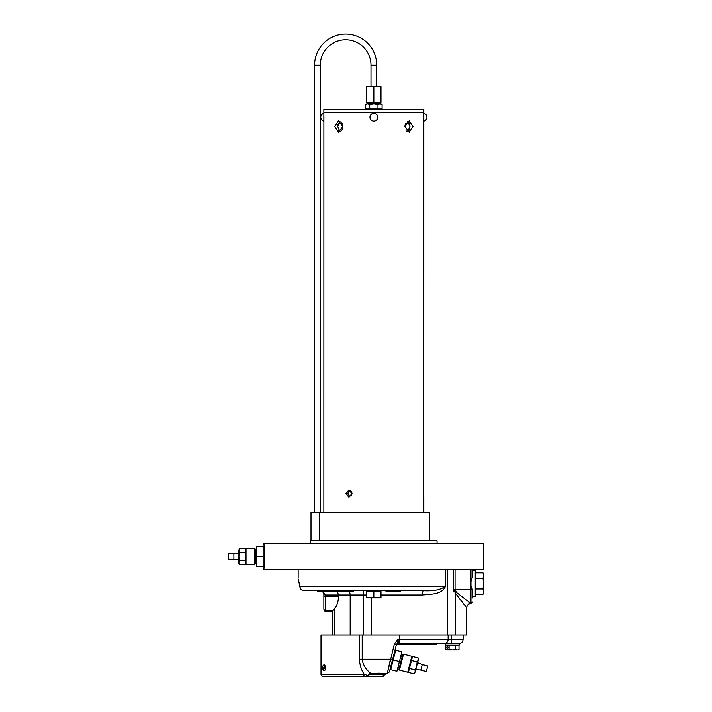 <?xml version="1.0" encoding="UTF-8"?>
<svg xmlns="http://www.w3.org/2000/svg" width="712" height="712" viewBox="0 0 712 712"><rect width="100%" height="100%" fill="white"/><g stroke="black" fill="none" stroke-linecap="round" stroke-linejoin="round"><path stroke-width="1.07" d="M379.763 590.711L367.944 590.711M372.625 590.711L375.082 590.711M332.433 634.979L332.433 610.7L334.346 608.787C336.99 605.93 338.36 601.809 338.467 596.425L338.467 594.992L325.295 594.992L325.295 610.371L331.721 610.7L331.721 611.421L324.583 611.012L327.6 611.279L327.6 610.647L330.332 610.7L327.6 610.647M326.87 610.7L326.87 611.234L326.87 610.611L325.295 610.7C324.948 611.074 324.467 610.602 323.862 609.276L323.862 594.529L325.295 594.645L323.862 594.992M324.583 610.513L324.583 611.163L326.87 611.421L331.721 611.421L330.332 611.403L330.332 610.7M363.752 590.711L304.175 590.711A4.281 4.281 0 0 1 299.939 587.035L299.939 587.035A4.281 2.287 -8.2 0 1 300.001 586.421L445.178 586.421C440.692 589.732 433.626 591.156 423.987 590.711L400.411 590.711L400.411 591.423L388.921 591.423L388.921 590.711M388.921 591.423L384.56 590.711M343.798 591.423L345.276 591.423L345.276 590.711M346.014 590.711L346.014 591.423L345.276 591.423L346.263 591.423L345.276 591.423L346.263 591.423L346.263 590.711M340.781 590.711L340.336 591.423L335.53 591.423L343.843 591.423L343.843 590.711M345.276 591.423L344.777 591.423M341.226 591.423L341.226 590.711M337.773 591.423L338.538 591.423L337.773 591.423M323.106 590.711L323.106 591.423L338.538 591.423L338.227 590.711M329.033 590.711L329.033 591.423L330.404 591.423L330.404 590.711L334.56 590.711L333.999 591.423L334.56 591.423M328.49 591.423L328.49 590.711M327.271 591.423L327.271 590.711M318.273 591.423L322.981 591.423L322.981 590.711M326.71 591.423L326.71 590.711M321.966 590.711L321.966 591.423L319.127 591.423L319.127 590.711M318.273 590.711L318.7 591.423M319.127 591.423L318.442 591.423M348.328 591.423L352.048 591.423L352.048 590.711M352.048 591.423L352.627 591.423M347.812 591.423L347.812 590.711M347.038 591.423L347.038 590.711M346.308 591.423L347.233 591.423M347.171 591.423L346.619 591.423M364.5 590.426L383.207 590.426M472.394 569.288L472.394 577.023L470.97 581.544L470.97 569.288M455.066 569.288L455.066 589.278L456.41 592.357L470.97 603.562L470.97 585.593L472.341 589.278L472.394 597.991L472.394 596.425L475.251 596.425L475.251 570.712L472.394 570.712M472.394 590.177L472.394 596.425M371.477 597.849L371.477 634.979L466.68 634.979L466.68 607.843C466.938 605.245 468.363 603.821 470.97 603.562L472.394 602.138M455.484 634.979L455.484 593.283L466.68 607.843L455.484 593.283L453.339 589.278L453.339 569.288M322.5 591.316L325.295 594.645M323.862 592.046L323.862 594.529C323.462 592.598 322.767 591.53 321.771 591.316M321.966 591.423L322.438 591.708M299.681 584.516L299.343 582.772M298.337 579.087L299.939 587.035A4.281 4.281 0 0 0 304.175 590.711A4.281 4.183 90 0 1 300.001 586.421C297.669 575.1 297.669 575.1 300.001 586.421M455.484 593.283A4.281 0.659 135 0 1 456.41 592.357M470.97 585.593L470.97 581.544M453.339 589.305L453.9 591.583M445.445 569.288L445.445 586.421C441.76 594.342 432.353 594.084 422.136 594.992L380.991 594.992M337.363 591.423L338.467 594.992L363.165 594.992L363.165 634.979M383.955 590.711L423.987 590.711A4.281 1.851 -90 0 0 422.136 594.992M338.538 590.711L335.975 590.711M335.53 590.711L338.636 590.711M338.467 596.425L323.862 596.425L323.862 609.276M324.583 610.255L325.295 610.513L324.583 610.255L324.583 611.012L324.583 610.104L325.295 610.371M263.885 544.297C264.615 543.541 264.615 569.324 263.885 568.577L263.885 569.288L483.822 569.288L483.822 543.576L263.885 543.576L264.161 547.154L263.173 547.154M310.655 543.576L310.655 540.719L437.052 540.719L437.052 543.576M429.55 540.719L429.55 512.159L311.01 512.159L311.01 540.719M319.733 540.719L319.733 512.159M263.885 568.577L264.161 565.72L263.173 565.72M348.035 492.891L348.204 492.223M348.48 491.609L348.844 491.075M349.307 490.621L349.823 490.301M350.055 490.292L350.598 490.621M351.47 491.609L351.772 492.223M351.95 492.9L352.013 493.549M349.939 490.248L347.981 493.594L349.939 496.94M407.647 131.845L409.952 126.558L407.647 121.263M340.051 121.263L337.746 126.558L340.051 131.845M409.356 123.381L409.685 124.369M409.889 125.437L409.952 126.487M405.012 125.437L405.262 124.377M405.68 123.381L409.169 122.98M351.772 494.965L350.989 496.211M342.027 123.381L342.436 124.351M342.695 125.437L342.775 126.487M342.775 126.709L342.098 129.593M341.769 130.18L340.817 131.302M407.211 131.569L406.632 131.061M323.862 512.159L323.889 115.664M323.889 115.727L323.907 116.448M323.916 117.338L323.862 119.411M323.862 115.13L323.862 112.274L423.836 112.274L323.862 112.274L323.862 109.417L423.836 109.417L423.809 496.78M423.818 118.949L423.791 117.266M423.791 116.866L423.818 115.691M423.72 492.873L423.729 492.241M423.747 491.583L423.836 490.025M423.729 494.956L423.711 493.594M423.836 512.159L423.836 497.163M337.817 125.437L338.022 124.369M338.351 123.381L341.805 122.98M342.775 126.558L338.503 120.844L334.702 126.558L338.503 132.263L342.775 126.558M413.005 126.558L409.195 120.844L404.923 126.558L409.195 132.263L413.005 126.558M352.013 493.594L348.862 490.025L345.827 493.594L348.862 497.163L352.013 493.594M339.668 131.578L338.814 130.599M409.952 126.558L409.436 129.522M409.142 130.171L408.492 131.142M348.204 494.956L347.981 493.594M366.716 597.849L366.716 597.217L366.716 597.849L377.422 597.849L366.716 597.217L366.716 591.058L380.991 591.058L380.991 597.849L377.422 597.849L380.991 597.849L380.991 597.217L370.285 597.849L373.853 597.217L373.853 591.058M366.716 591.058L370.249 590.426M321.014 674.255A2.145 2.145 0 0 0 323.15 676.4L362.292 676.4A2.145 1.905 -90 0 0 364.197 674.255C361.509 670.437 359.88 665.435 359.311 659.259L359.311 634.979L321.014 634.979L321.014 674.255L364.197 674.255L367.134 675.252M324.886 665.391A2.937 1.468 -90 0 0 323.034 665.756A2.937 1.468 -90 0 0 322.848 669.467L324.886 665.391L325.651 667.829L325.028 670.054M323.301 670.17L322.954 669.262M359.311 634.979L399.557 634.979L399.557 639.269L397.812 639.269L397.723 642.037L396.54 641.103L397.812 639.269L398.782 642.464A2.145 1.575 14.5 0 0 397.67 642.571L396.379 644.787L389.366 671.941L392.499 659.802L389.366 671.941L387.284 673.543L378.134 673.134L378.134 673.855L385.281 674.255L385.281 673.543M448.133 634.979L448.133 639.269A4.281 4.05 90 0 1 444.083 643.55L399.557 643.55L399.557 639.269L463.112 639.269C462.862 641.868 461.429 643.301 458.831 643.55L436.687 643.55L436.687 644.262L423.836 644.262L423.836 643.55M433.839 644.262L433.839 643.55M423.836 644.262L420.489 644.262L420.489 643.55M396.762 644.262L398.791 644.262L398.791 643.55M399.379 644.262L398.791 644.262L399.379 644.262L399.379 643.55M411.296 644.262L410.272 643.55L410.824 643.55M410.824 644.262L410.272 644.262L410.984 644.262L410.984 643.55M410.272 644.262L410.272 643.55L406.881 643.55L408.955 643.55L408.955 644.262L408.955 643.55M397.527 644.262L397.527 643.719L398.124 644.262L398.124 643.568M398.293 644.262L398.293 643.55L398.293 644.262M406.881 643.55L404.505 643.55L404.505 644.262L409.72 644.262L409.72 643.55L406.881 643.55L406.881 644.262L409.72 644.262L409.72 643.55M419.715 644.262L419.715 643.55L419.555 644.262L420.489 644.262L410.984 644.262M373.266 673.543A2.145 1.041 -104.5 0 0 373.337 674.255L380.422 674.255L378.134 673.855M381.16 674.202L383.394 674.255A2.145 1.068 90 0 1 382.326 676.4L365.63 676.4L370.961 673.543L378.134 673.543M383.394 674.255L383.884 674.255M385.281 674.255L383.804 674.255M378.134 674.006L380.422 674.166M392.499 659.802L390.425 659.259L387.284 673.543L394.306 644.253L396.54 641.103L397.67 642.571M362.203 634.979L362.203 659.259C363.075 668.693 373.097 675.43 370.721 672.956M375.785 673.543L369.67 674.638L366.947 675.955M364.384 676.4L362.292 676.4M375.9 676.4L382.326 676.4A2.145 2.145 0 0 0 384.462 674.255M369.75 673.721A2.145 1.015 -99.1 0 0 369.67 674.638M444.083 643.55L445.258 643.55L445.258 644.983L459.543 644.983L459.543 643.55M398.782 642.464L398.364 643.55A2.145 2.145 0 0 0 396.29 645.161M404.701 643.55L402.511 643.55L402.511 644.262L399.557 644.262L399.557 643.55L398.364 643.55M396.379 644.787L394.306 644.253M402.511 644.262L404.701 644.262M410.797 660.344L411.047 662.231L409.907 666.663L408.768 668.194L410.797 660.344L417.116 661.973L416.698 666.058L418.487 659.143L418.158 657.95L403.544 654.168L399.432 670.072L414.046 673.855L407.727 672.217L408.741 668.292L409.213 669.324L408.643 671.541L407.727 672.217M408.768 668.194L415.087 669.823L415.149 672.039L415.06 669.93L408.741 668.292M417.116 661.973L410.824 660.247L411.839 656.322L412.31 657.354L411.741 659.57L410.824 660.247M417.143 661.875L418.247 660.068L418.158 657.95L411.839 656.322M399.432 670.072L398.916 669.2L402.672 654.684L403.544 654.168M402.227 656.411L400.847 656.055M399.37 667.473L397.981 667.117M415.096 670.063L415.621 670.206L415.149 672.039L414.046 673.855M415.149 672.039C414.829 673.267 414.829 673.267 415.149 672.039L416.698 666.058L415.087 669.823M416.698 666.058L415.621 670.206M396.913 671.265L390.692 669.654L393.193 659.979L399.414 661.59L396.913 671.265M399.414 661.59L401.915 651.907L395.694 650.296L393.193 659.979M422.252 664.545L427.787 665.969L426.355 671.505L420.819 670.072L422.252 664.545L417.57 662.685M420.819 670.072L415.826 669.422M395.516 650.99L394.822 650.812M390.87 668.968L390.176 668.782M483.626 576.782L483.822 575.527C483.822 573.881 483.822 573.881 483.822 575.527L483.822 591.61L482.994 588.931L475.251 588.931L482.994 588.931L483.822 583.573L482.994 578.206L475.251 578.206L482.994 578.206L483.822 575.527L482.994 572.848L475.251 572.848L482.994 572.848M482.994 594.289L475.251 594.289L482.994 594.289L483.822 591.61M322.937 669.921L322.848 669.467M323.257 670.268A2.937 1.468 -90 0 0 325.108 669.903A2.937 1.468 -90 0 0 325.295 666.201L323.257 670.268M325.838 665.747L325.295 666.201M246.032 560.486L245.32 558.715L245.32 554.15L246.032 552.379L246.032 560.486L239.508 560.486L238.894 556.437L238.894 563.575L239.508 564.643L254.602 564.643L254.602 548.222L239.508 548.222L246.032 548.222L246.032 552.281L245.32 551.391L245.32 549.103L246.032 548.222M246.032 552.379L239.508 552.379L246.032 552.281M239.508 560.486L246.032 560.593L246.032 564.643L245.32 563.762L245.32 561.474L246.032 560.593M239.508 560.593L238.894 562.614L239.508 564.643L246.032 564.643M254.602 548.222L255.314 548.934L255.314 563.931L254.602 564.643M239.508 552.281L238.894 550.251L239.508 548.222L238.894 550.251L238.894 556.437L239.508 552.379M233.892 559.294L228.178 559.294L228.178 553.58L233.892 553.58L233.892 559.294L238.894 559.917M233.892 553.58L238.894 552.948M255.314 562.142L256.738 562.142M255.314 550.723L256.738 550.723M256.738 546.433L263.173 546.433L263.173 556.437L256.738 556.437L256.738 546.433M256.738 556.437L256.738 566.432L263.173 566.432L263.173 556.437M323.862 113.377L323.862 121.165A3.996 3.996 0 0 1 323.862 113.377M369.964 117.266A3.889 3.889 0 0 1 373.853 113.377A3.889 3.889 0 0 1 377.743 117.266A3.889 3.889 0 0 1 373.853 121.165A3.889 3.889 0 0 1 369.964 117.266M423.836 117.266L423.836 113.377A3.996 3.996 0 0 1 423.836 121.165L423.836 117.266M373.853 86.561L366.716 86.561L366.716 102.279L373.853 102.279L373.853 86.561L380.991 86.561L380.991 102.279L373.853 102.279M373.853 103.703L380.039 103.703L382.095 104.344L380.039 103.703L377.974 104.344L373.853 103.703L367.668 103.703L369.733 104.344L367.668 103.703L365.603 104.344L367.668 103.703L373.853 103.703L369.733 104.344L369.724 108.785M380.039 103.703L382.095 104.344L382.095 108.776L377.974 108.776L377.974 104.344M367.686 109.417L365.603 108.776L365.603 104.344M365.603 108.776L377.974 108.776L380.039 109.417M367.668 103.703C366.404 103.703 366.404 103.703 367.668 103.703M376.71 86.561L376.71 65.139A31.061 31.061 0 0 0 345.649 34.078A31.061 31.061 0 0 0 314.579 65.139L314.579 512.159M376.71 65.139L370.997 65.139A25.347 25.347 0 0 0 345.649 39.792A25.347 25.347 0 0 0 320.293 65.139L320.293 512.159M370.997 65.139L370.997 86.561M448.026 647.582A1.139 0.57 -90 0 0 447.456 646.443A1.139 0.57 -90 0 0 446.887 647.582A1.139 0.57 -90 0 0 447.456 648.721A1.139 0.57 -90 0 0 448.026 647.582M458.119 649.976L459 649.469L458.119 649.976M449.103 649.469L452.405 649.976L447.456 649.976L449.103 649.469L449.103 645.695L445.801 645.695L445.801 649.469L447.456 649.976L445.801 649.469M457.353 649.976L452.405 649.976L455.698 649.469L457.353 649.976M459 649.469L459 645.695L455.698 645.695L455.698 649.469M455.698 645.695L449.103 645.695L455.698 645.695M458.119 644.983L458.119 645.695M446.691 644.983L446.691 645.695M453.339 589.278L472.341 589.278M334.346 634.979L334.346 608.787M447.447 634.979L447.447 569.288M445.445 586.421L445.178 569.288M366.716 594.992L363.165 594.992L363.351 590.711M350.179 634.979L350.179 594.992A4.281 3.711 -90 0 0 348.515 591.423M359.311 659.259L390.425 659.259M451.408 634.979L451.408 639.269A4.281 0.774 90 0 1 450.634 643.55M314.579 65.139L320.293 65.139M346.664 590.711L346.664 591.423M317.329 590.711L317.329 591.423M353.383 590.711L353.383 591.423M319.581 590.711L320.72 590.862M298.435 579.488L298.826 581.09M299.36 583.626L299.636 585.148M298.159 569.288L298.159 577.859M332.433 610.7L331.721 610.7M380.422 674.255L381.16 674.255M463.112 634.979L463.112 639.269M368.14 103.703L368.14 102.279M379.567 103.703L379.567 102.279"/></g></svg>
